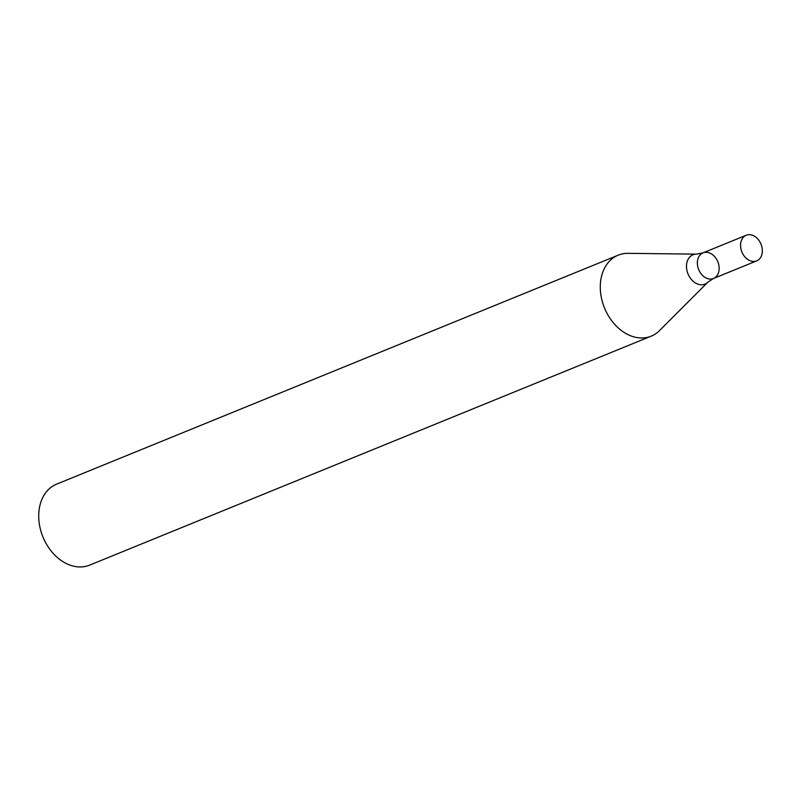 <?xml version="1.0" encoding="UTF-8"?>
<svg xmlns="http://www.w3.org/2000/svg" width="802" height="802" viewBox="0 0 802 802"><rect width="100%" height="100%" fill="white"/><g stroke="black" fill="none" stroke-linecap="round" stroke-linejoin="round"><path stroke-width="1.2" d="M618.182 255.176L56.611 484.147A43.729 32.601 67.8 0 0 42.937 536.949A43.729 32.601 67.8 0 0 89.634 565.129L651.204 336.158A43.729 32.601 67.8 0 0 659.495 330.604L707.925 282.124A15.829 11.799 -112.2 0 1 700.417 284.73A15.829 11.799 -112.2 0 1 686.642 268.73A15.829 11.799 -112.2 0 1 696.517 254.144L627.986 253.342A43.729 32.601 67.8 0 0 618.182 255.176A43.729 32.601 67.8 0 0 601.921 300.058A43.729 32.601 67.8 0 0 638.753 337.822A43.729 32.601 67.8 0 0 651.204 336.158M756.677 260.891A13.845 10.326 -112.2 0 1 752.727 261.412A13.845 10.326 -112.2 0 1 741.068 249.452A13.845 10.326 -112.2 0 1 746.221 235.237A13.845 10.326 -112.2 0 1 761.008 244.169A13.845 10.326 -112.2 0 1 756.677 260.891L713.489 278.495A13.845 10.326 -112.2 0 1 709.549 279.026A13.845 10.326 -112.2 0 1 697.88 267.066A13.845 10.326 -112.2 0 1 703.033 252.851A13.845 10.326 -112.2 0 1 717.82 261.773A13.845 10.326 -112.2 0 1 713.489 278.495A13.845 10.326 -112.2 0 1 709.549 279.026A13.845 10.326 -112.2 0 1 697.88 267.066A13.845 10.326 -112.2 0 1 703.033 252.851L696.517 254.144M713.489 278.495L707.925 282.124M746.221 235.237L703.033 252.851"/></g></svg>
